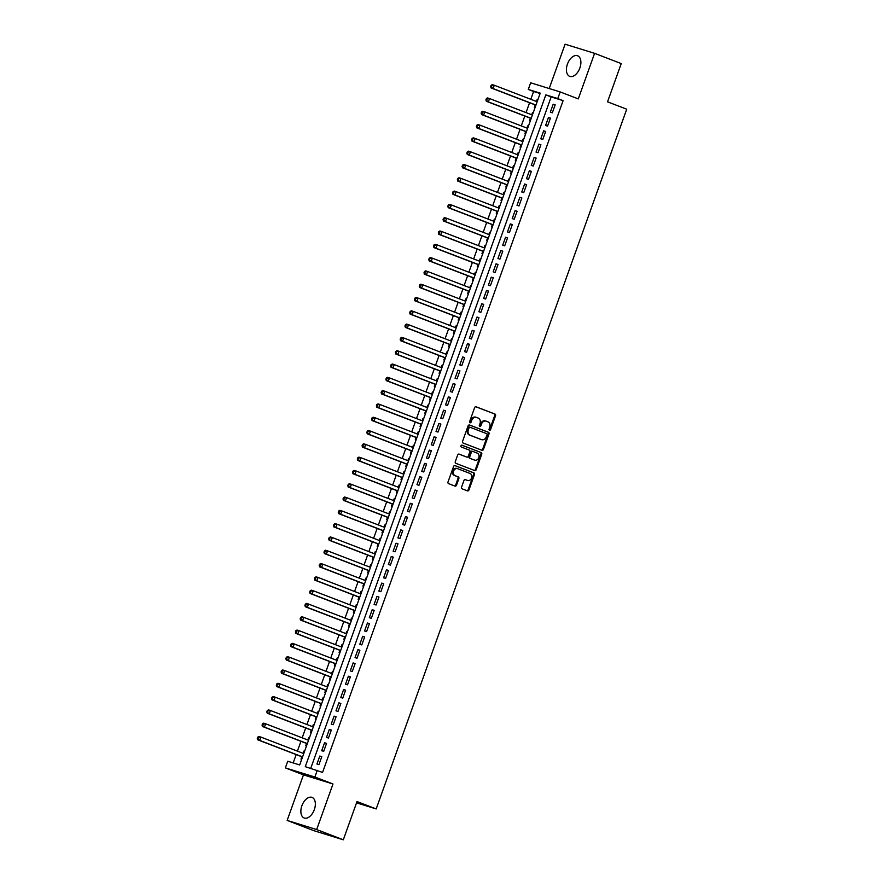 <?xml version="1.0" encoding="UTF-8"?>
<svg xmlns="http://www.w3.org/2000/svg" width="884" height="884" viewBox="0 0 884 884"><rect width="100%" height="100%" fill="white"/><g stroke="black" fill="none" stroke-linecap="round" stroke-linejoin="round"><path stroke-width="1.33" d="M489.493 430.254A0.972 0.785 107.2 0 0 490.554 429.624L495.526 415.745A1.392 1.116 107.2 0 0 494.941 414.043L476.122 406.795A1.392 1.116 107.2 0 0 474.609 407.701L469.636 421.58A0.972 0.785 107.2 0 0 471.106 422.143L471.747 420.342A4.442 3.58 107.2 0 1 476.399 417.392A4.442 3.58 107.2 0 1 476.587 417.447L478.156 418.055A4.442 3.58 107.2 0 1 480.012 423.524L479.36 425.314A0.972 0.785 107.2 0 0 480.83 425.878L481.471 424.088A4.442 3.58 107.2 0 1 486.134 421.127A4.442 3.58 107.2 0 1 486.31 421.193L487.88 421.801A4.442 3.58 107.2 0 1 489.736 427.259L489.095 429.06A0.972 0.785 107.2 0 0 489.493 430.254M489.183 430A0.972 0.785 107.2 0 0 489.758 429.37L494.731 415.502A1.392 1.116 107.2 0 0 494.145 413.789L475.802 406.739M469.724 422.519A0.972 0.785 107.2 0 0 470.299 421.889L470.951 420.099L471.747 420.342M479.459 426.265A0.972 0.785 107.2 0 0 480.034 425.635L480.675 423.834L481.471 424.088M314.328 809.622A11.028 6.508 -69 0 0 312.063 797.401A11.028 6.508 -69 0 0 301.886 805.766A11.028 6.508 -69 0 0 304.151 817.987A11.028 6.508 -69 0 0 314.328 809.622M579.871 67.991A11.028 6.508 -69 0 0 577.606 55.769A11.028 6.508 -69 0 0 567.429 64.134A11.028 6.508 -69 0 0 569.694 76.355A11.028 6.508 -69 0 0 579.871 67.991M461.57 487.139A1.392 1.116 107.2 0 0 462.144 488.852L467.426 490.885A1.392 1.116 107.2 0 0 468.94 489.979L474.465 474.575A1.392 1.116 107.2 0 0 473.879 472.863L455.05 465.625A1.392 1.116 107.2 0 0 453.547 466.531L448.022 481.935A1.392 1.116 107.2 0 0 448.608 483.647L454.984 486.101A1.392 1.116 107.2 0 0 456.498 485.194L458.862 478.598A1.392 1.116 107.2 0 0 458.277 476.896L455.116 475.669A3.713 2.995 107.2 0 1 453.536 471.205A3.713 2.995 107.2 0 1 457.459 468.631A3.713 2.995 107.2 0 1 457.614 468.686L470.012 473.459A3.713 2.995 107.2 0 1 471.592 477.935A3.713 2.995 107.2 0 1 467.669 480.498A3.713 2.995 107.2 0 1 467.514 480.443L465.448 479.647A1.392 1.116 107.2 0 0 463.934 480.553L461.57 487.139M317.245 770.373L314.87 777.025L285.355 767.887L287.731 761.234L299.698 764.947L540.234 93.151L528.278 89.45L530.654 82.798L560.169 91.925L557.782 98.577L545.826 94.875L305.278 766.671L322.572 772.417L563.108 100.632L557.782 98.577M560.169 91.925L578.28 98.897L594.589 53.338L621.231 63.582L607.54 101.826L626.723 109.207L376.186 808.926L357.003 801.556L343.312 839.8L316.671 829.557L332.981 783.986L314.87 777.025M481.968 450.276A1.392 1.116 107.2 0 0 483.482 449.37L489.007 433.967A1.392 1.116 107.2 0 0 488.421 432.254L469.592 425.016A1.392 1.116 107.2 0 0 468.078 425.922L462.564 441.326A1.392 1.116 107.2 0 0 463.139 443.039L481.968 450.276M481.736 454.266L476.211 469.68A1.392 1.116 107.2 0 1 474.697 470.575L455.879 463.338A1.392 1.116 107.2 0 1 455.293 461.625L457.658 455.039A1.392 1.116 107.2 0 1 459.172 454.133L466.807 457.072A1.392 1.116 107.2 0 0 468.321 456.166L469.89 451.79A1.392 1.116 107.2 0 0 469.305 450.089L461.36 447.028A0.972 0.785 107.2 0 1 462.012 445.193L481.15 452.564A1.392 1.116 107.2 0 1 481.736 454.266L480.929 454.022L475.415 469.426L476.211 469.68M343.312 839.8L313.798 830.662L287.156 820.418L316.671 829.557M594.589 53.338L565.086 44.2L549.207 88.533M303.057 753.312L303.853 751.113L304.56 751.378M301.82 756.759L300.991 759.091L301.72 759.312M307.82 740.007L308.615 737.809L309.323 738.085M306.582 743.466L305.753 745.787L306.483 746.019M312.593 726.703L313.378 724.504L314.085 724.781M311.345 730.162L310.516 732.482L311.245 732.714M317.356 713.399L318.141 711.2L318.848 711.476M316.118 716.858L315.279 719.178L316.008 719.41M322.119 700.095L322.903 697.896L323.61 698.172M320.881 703.553L320.041 705.885L320.77 706.106M326.881 686.791L327.666 684.592L328.373 684.868M325.643 690.249L324.804 692.581L325.533 692.802M331.644 673.486L332.428 671.299L333.135 671.564M330.406 676.945L329.566 679.277L330.296 679.498M336.406 660.182L337.191 657.994L337.898 658.26M335.169 663.641L334.329 665.972L335.058 666.193M341.953 644.69L342.661 644.955L341.953 644.69L341.169 646.889M339.931 650.337L339.091 652.668L339.821 652.889M345.931 633.585L346.716 631.386L347.423 631.662M344.694 637.044L343.854 639.364L344.583 639.596M350.694 620.281L351.478 618.082L352.186 618.358M349.456 623.739L348.616 626.06L349.346 626.292M355.456 606.976L356.241 604.778L356.948 605.054M354.219 610.435L353.379 612.756L354.108 612.988M361.003 591.473L361.711 591.75L361.003 591.473L360.219 593.672M358.981 597.131L358.153 599.462L358.871 599.684M364.981 580.368L365.766 578.169L366.473 578.445M363.744 583.827L362.915 586.158L363.633 586.379M369.744 567.064L370.529 564.876L371.236 565.141M368.506 570.523L367.678 572.854L368.396 573.075M374.507 553.76L375.291 551.572L375.998 551.837M373.269 557.218L372.44 559.55L373.159 559.771M379.269 540.467L380.054 538.268L380.761 538.533M378.032 543.914L377.203 546.246L377.921 546.467M384.032 527.162L384.816 524.963L385.523 525.24M382.794 530.621L381.965 532.942L382.684 533.163M388.794 513.858L389.579 511.659L390.286 511.935M387.557 517.317L386.728 519.637L387.446 519.869M393.557 500.554L394.352 498.355L395.06 498.631M392.319 504.013L391.49 506.333L392.209 506.565M398.319 487.25L399.115 485.051L399.822 485.327M397.082 490.708L396.253 493.04L396.982 493.261M403.877 471.747L404.585 472.023L403.877 471.747L403.082 473.946M401.844 477.404L401.016 479.736L401.745 479.957M407.856 460.641L408.64 458.453L409.347 458.719M406.607 464.1L405.778 466.432L406.507 466.653M412.618 447.337L413.403 445.149L414.11 445.414M411.38 450.796L410.541 453.127L411.27 453.348M417.381 434.044L418.165 431.845L418.872 432.11M416.143 437.492L415.303 439.823L416.032 440.044M422.143 420.74L422.928 418.541L423.635 418.806M420.906 424.198L420.066 426.519L420.795 426.74M426.906 407.436L427.69 405.237L428.397 405.513M425.668 410.894L424.828 413.215L425.558 413.447M431.668 394.131L432.453 391.932L433.16 392.209M430.431 397.59L429.591 399.911L430.32 400.143M436.431 380.827L437.215 378.628L437.923 378.904M435.193 384.286L434.353 386.617L435.083 386.838M441.193 367.523L441.978 365.324L442.685 365.6M439.956 370.982L439.116 373.313L439.845 373.534M446.74 352.02L447.448 352.296L446.74 352.02L445.956 354.219M444.718 357.677L443.878 360.009L444.608 360.23M450.718 340.915L451.503 338.727L452.21 338.992M449.481 344.373L448.641 346.705L449.37 346.926M455.481 327.621L456.266 325.423L456.973 325.688M454.243 331.069L453.415 333.401L454.133 333.622M460.244 314.317L461.028 312.118L461.735 312.383M459.006 317.776L458.177 320.096L458.895 320.317M465.006 301.013L465.791 298.814L466.498 299.09M463.768 304.472L462.94 306.792L463.658 307.024M469.769 287.709L470.553 285.51L471.26 285.786M468.531 291.168L467.702 293.488L468.421 293.72M474.531 274.405L475.316 272.206L476.023 272.482M473.294 277.863L472.465 280.195L473.183 280.416M479.294 261.1L480.078 258.901L480.786 259.178M478.056 264.559L477.227 266.891L477.946 267.112M484.056 247.796L484.841 245.597L485.548 245.874M482.819 251.255L481.99 253.586L482.708 253.807M489.614 232.304L490.322 232.569L489.614 232.304L488.819 234.492M487.581 237.951L486.752 240.282L487.471 240.503M493.581 221.199L494.377 219L495.084 219.265M492.344 224.647L491.515 226.978L492.244 227.199M498.344 207.895L499.14 205.696L499.847 205.961M497.106 211.353L496.278 213.674L497.007 213.895M503.118 194.59L503.902 192.392L504.609 192.668M501.869 198.049L501.04 200.37L501.769 200.602M507.88 181.286L508.665 179.087L509.372 179.364M506.642 184.745L505.803 187.065L506.532 187.297M512.643 167.982L513.427 165.783L514.134 166.059M511.405 171.441L510.565 173.772L511.295 173.993M517.405 154.678L518.19 152.479L518.897 152.755M516.168 158.137L515.328 160.468L516.057 160.689M522.168 141.374L522.952 139.175L523.659 139.451M520.93 144.832L520.09 147.164L520.82 147.385M526.93 128.07L527.715 125.882L528.422 126.147M525.693 131.528L524.853 133.86L525.582 134.081M531.693 114.765L532.477 112.577L533.185 112.843M530.455 118.224L529.615 120.555L530.345 120.776M552.323 112.809L555.185 104.831L553.196 104.213L550.334 112.191L552.323 112.809M547.561 126.114L550.423 118.124L548.434 117.517L545.572 125.495L547.561 126.114M542.798 139.418L545.66 131.429L543.671 130.81L540.809 138.799L542.798 139.418M538.036 152.711L540.898 144.733L538.909 144.114L536.047 152.103L538.036 152.711M533.273 166.015L536.135 158.037L534.135 157.418L531.284 165.396L533.273 166.015M528.51 179.319L531.372 171.341L529.372 170.722L526.521 178.701L528.51 179.319M523.748 192.624L526.61 184.645L524.61 184.027L521.759 192.005L523.748 192.624M518.985 205.928L521.847 197.95L519.847 197.331L516.996 205.309L518.985 205.928M514.223 219.232L517.085 211.254L515.085 210.635L512.234 218.613L514.223 219.232M509.46 232.536L512.322 224.547L510.322 223.939L507.471 231.917L509.46 232.536M504.698 245.84L507.56 237.851L505.56 237.232L502.709 245.222L504.698 245.84M499.935 259.134L502.797 251.155L500.797 250.537L497.935 258.526L499.935 259.134M495.173 272.438L498.035 264.46L496.034 263.841L493.173 271.83L495.173 272.438M490.41 285.742L493.261 277.764L491.272 277.145L488.41 285.123L490.41 285.742M485.647 299.046L488.498 291.068L486.509 290.449L483.647 298.427L485.647 299.046M480.885 312.35L483.736 304.372L481.747 303.753L478.885 311.732L480.885 312.35M476.122 325.655L478.973 317.676L476.984 317.058L474.122 325.036L476.122 325.655M471.36 338.959L474.211 330.97L472.222 330.362L469.36 338.34L471.36 338.959M466.597 352.263L469.448 344.274L467.459 343.655L464.597 351.644L466.597 352.263M461.835 365.556L464.686 357.578L462.697 356.959L459.835 364.948L461.835 365.556M457.061 378.86L459.923 370.882L457.934 370.263L455.072 378.253L457.061 378.86M452.299 392.164L455.161 384.186L453.172 383.568L450.31 391.546L452.299 392.164M447.536 405.469L450.398 397.491L448.409 396.872L445.547 404.85L447.536 405.469M442.773 418.773L445.635 410.795L443.646 410.176L440.784 418.154L442.773 418.773M438.011 432.077L440.873 424.099L438.873 423.48L436.022 431.458L438.011 432.077M433.248 445.381L436.11 437.392L434.11 436.784L431.259 444.762L433.248 445.381M428.486 458.685L431.348 450.696L429.348 450.078L426.497 458.067L428.486 458.685M423.723 471.979L426.585 464.001L424.585 463.382L421.734 471.371L423.723 471.979M418.961 485.283L421.823 477.305L419.823 476.686L416.972 484.675L418.961 485.283M414.198 498.587L417.06 490.609L415.06 489.99L412.209 497.968L414.198 498.587M409.436 511.891L412.298 503.913L410.298 503.294L407.447 511.272L409.436 511.891M404.673 525.195L407.535 517.217L405.535 516.599L402.673 524.577L404.673 525.195M399.911 538.5L402.772 530.522L400.772 529.903L397.911 537.881L399.911 538.5M395.148 551.804L397.999 543.815L396.01 543.207L393.148 551.185L395.148 551.804M390.385 565.108L393.236 557.119L391.247 556.5L388.385 564.489L390.385 565.108M385.623 578.412L388.474 570.423L386.485 569.804L383.623 577.793L385.623 578.412M380.86 591.705L383.711 583.727L381.722 583.109L378.86 591.098L380.86 591.705M376.098 605.01L378.949 597.031L376.96 596.413L374.098 604.391L376.098 605.01M371.335 618.314L374.186 610.336L372.197 609.717L369.335 617.695L371.335 618.314M366.573 631.618L369.424 623.64L367.435 623.021L364.573 630.999L366.573 631.618M361.799 644.922L364.661 636.944L362.672 636.325L359.81 644.303L361.799 644.922M357.037 658.226L359.898 650.237L357.909 649.63L355.048 657.608L357.037 658.226M352.274 671.531L355.136 663.541L353.147 662.923L350.285 670.912L352.274 671.531M347.511 684.835L350.373 676.846L348.384 676.227L345.522 684.216L347.511 684.835M342.749 698.128L345.611 690.15L343.611 689.531L340.76 697.52L342.749 698.128M337.986 711.432L340.848 703.454L338.848 702.835L335.997 710.813L337.986 711.432M333.224 724.736L336.086 716.758L334.086 716.139L331.235 724.118L333.224 724.736M328.461 738.041L331.323 730.062L329.323 729.444L326.472 737.422L328.461 738.041M323.699 751.345L326.561 743.367L324.561 742.748L321.71 750.726L323.699 751.345M563.108 100.632L551.152 96.931L310.737 768.362M319.798 756.052L316.947 764.03L318.936 764.649L321.798 756.66L319.798 756.052L321.743 756.792M540.113 93.505L533.604 91.494L530.809 99.295M529.571 102.754L526.046 112.6M524.809 116.058L521.284 125.904M520.046 129.362L516.521 139.208M515.284 142.667L511.759 152.512M510.521 155.96L506.996 165.805M505.758 169.264L502.234 179.109M500.996 182.568L497.471 192.414M496.233 195.872L492.708 205.718M491.46 209.177L487.935 219.022M486.697 222.481L483.172 232.326M481.935 235.785L478.41 245.63M477.172 249.089L473.647 258.935M472.41 262.382L468.885 272.228M467.647 275.686L464.122 285.532M462.884 288.991L459.36 298.836M458.122 302.295L454.597 312.14M453.359 315.599L449.834 325.445M448.597 328.903L445.072 338.749M443.834 342.207L440.309 352.053M439.072 355.512L435.547 365.357M434.309 368.816L430.784 378.65M429.547 382.109L426.022 391.955M424.784 395.413L421.259 405.259M420.022 408.717L416.497 418.563M415.259 422.022L411.734 431.867M410.496 435.326L406.971 445.171M405.734 448.63L402.209 458.476M400.971 461.934L397.446 471.78M396.198 475.238L392.673 485.084M391.435 488.532L387.91 498.377M386.673 501.836L383.148 511.681M381.91 515.14L378.385 524.986M377.148 528.444L373.623 538.29M372.385 541.748L368.86 551.594M367.622 555.053L364.097 564.898M362.86 568.357L359.335 578.202M358.097 581.661L354.572 591.506M353.335 594.954L349.81 604.8M348.572 608.258L345.047 618.104M343.81 621.562L340.285 631.408M339.047 634.867L335.522 644.712M334.285 648.171L330.76 658.016M329.522 661.475L325.997 671.321M324.759 674.779L321.235 684.625M319.997 688.084L316.472 697.929M315.234 701.377L311.709 711.222M310.472 714.681L306.947 724.526M305.709 727.985L302.184 737.831M300.936 741.289L297.411 751.135M296.173 754.593L293.19 762.925M537.969 99.494L537.24 99.273L536.455 101.472M535.218 104.931L534.378 107.251L535.107 107.472M532.477 112.577L533.207 112.798M527.715 125.882L528.433 126.103M522.952 139.175L523.671 139.407M518.19 152.479L518.908 152.711M513.427 165.783L514.145 166.015M508.665 179.087L509.383 179.308M503.902 192.392L504.62 192.613M499.14 205.696L499.858 205.917M494.377 219L495.095 219.221M484.841 245.597L485.57 245.829M480.078 258.901L480.808 259.134M475.316 272.206L476.045 272.438M470.553 285.51L471.282 285.731M465.791 298.814L466.52 299.035M461.028 312.118L461.757 312.339M456.266 325.423L456.995 325.643M451.503 338.727L452.232 338.948M441.978 365.324L442.707 365.556M437.215 378.628L437.945 378.86M432.453 391.932L433.171 392.153M427.69 405.237L428.409 405.458M422.928 418.541L423.646 418.762M418.165 431.845L418.883 432.066M413.403 445.149L414.121 445.37M408.64 458.453L409.358 458.674M399.115 485.051L399.833 485.283M394.352 498.355L395.071 498.576M389.579 511.659L390.308 511.88M384.816 524.963L385.546 525.184M380.054 538.268L380.783 538.489M375.291 551.572L376.02 551.793M370.529 564.876L371.258 565.097M365.766 578.169L366.495 578.401M356.241 604.778L356.97 604.999M351.478 618.082L352.208 618.303M346.716 631.386L347.445 631.607M337.191 657.994L337.909 658.215M332.428 671.299L333.146 671.52M327.666 684.592L328.384 684.824M322.903 697.896L323.621 698.128M318.141 711.2L318.859 711.421M313.378 724.504L314.096 724.725M308.615 737.809L309.334 738.029M303.853 751.113L304.571 751.334M356.539 802.849L376.186 808.926M332.981 783.986L303.466 774.859L287.156 820.418M303.466 774.859L285.355 767.887M533.604 91.494L528.278 89.45M551.152 96.931L545.826 94.875M537.24 99.273L537.947 99.538M553.196 104.213L555.141 104.953M548.434 117.517L550.378 118.257M543.671 130.81L545.616 131.561M538.909 144.114L540.853 144.865M534.135 157.418L536.091 158.17M529.372 170.722L531.328 171.474M524.61 184.027L526.566 184.778M519.847 197.331L521.803 198.082M515.085 210.635L517.029 211.375M510.322 223.939L512.267 224.68M505.56 237.232L507.504 237.984M500.797 250.537L502.742 251.288M496.034 263.841L497.979 264.592M491.272 277.145L493.217 277.896M486.509 290.449L488.454 291.201M481.747 303.753L483.692 304.505M476.984 317.058L478.929 317.798M472.222 330.362L474.167 331.102M467.459 343.655L469.404 344.406M462.697 356.959L464.641 357.711M457.934 370.263L459.879 371.015M453.172 383.568L455.116 384.319M448.409 396.872L450.354 397.623M443.646 410.176L445.591 410.927M438.873 423.48L440.829 424.221M434.11 436.784L436.066 437.525M429.348 450.078L431.304 450.829M424.585 463.382L426.541 464.133M419.823 476.686L421.767 477.437M415.06 489.99L417.005 490.742M410.298 503.294L412.242 504.046M405.535 516.599L407.48 517.35M400.772 529.903L402.717 530.643M396.01 543.207L397.955 543.947M391.247 556.5L393.192 557.251M386.485 569.804L388.43 570.556M381.722 583.109L383.667 583.86M376.96 596.413L378.904 597.164M372.197 609.717L374.142 610.468M367.435 623.021L369.379 623.773M362.672 636.325L364.617 637.066M357.909 649.63L359.854 650.37M353.147 662.923L355.092 663.674M348.384 676.227L350.329 676.978M343.611 689.531L345.567 690.282M338.848 702.835L340.804 703.587M334.086 716.139L336.042 716.891M329.323 729.444L331.279 730.195M324.561 742.748L326.505 743.488M485.946 421.082L485.515 420.95A4.442 3.58 107.2 0 0 485.338 420.883A4.442 3.58 107.2 0 0 480.675 423.834M476.222 417.336L475.791 417.204A4.442 3.58 107.2 0 0 475.603 417.137A4.442 3.58 107.2 0 0 470.951 420.099M481.482 450.089A1.392 1.116 107.2 0 0 482.686 449.127L488.2 433.712A1.392 1.116 107.2 0 0 487.625 432.011L469.282 424.95M487.018 434.84A0.972 0.785 107.2 0 0 486.62 433.635L470.089 427.281A0.972 0.785 107.2 0 0 469.028 427.922L468.354 429.812A4.442 3.58 107.2 0 0 470.211 435.271L481.504 439.624A4.442 3.58 107.2 0 0 481.681 439.679A4.442 3.58 107.2 0 0 486.344 436.729L487.018 434.84M470.012 427.259L469.293 427.038A0.972 0.785 107.2 0 0 468.233 427.668L469.028 427.922M481.073 439.492A4.442 3.58 107.2 0 1 480.885 439.436A4.442 3.58 107.2 0 1 480.708 439.37L469.404 435.027A4.442 3.58 107.2 0 1 467.559 429.569L468.233 427.668M474.211 470.387A1.392 1.116 107.2 0 0 475.415 469.426M458.862 454.067L466.012 456.818A1.392 1.116 107.2 0 0 466.122 456.862M461.746 445.16L481.15 452.564M474.73 460.111A3.713 2.995 107.2 0 0 474.885 460.166A3.713 2.995 107.2 0 0 478.808 457.603A3.713 2.995 107.2 0 0 477.227 453.127L472.863 451.448A1.392 1.116 107.2 0 0 471.349 452.354L469.78 456.73A1.392 1.116 107.2 0 0 470.365 458.431L473.934 459.868A3.713 2.995 107.2 0 0 474.089 459.923A3.713 2.995 107.2 0 0 474.244 459.967M472.752 451.415L472.067 451.205A1.392 1.116 107.2 0 0 470.553 452.111L471.349 452.354M473.934 459.868L469.559 458.188A1.392 1.116 107.2 0 1 468.984 456.487L470.553 452.111M480.929 454.022A1.392 1.116 107.2 0 0 480.355 452.31M467.017 480.288A3.713 2.995 107.2 0 1 466.863 480.244A3.713 2.995 107.2 0 1 466.708 480.189L465.128 479.581M457.304 468.597L456.818 468.443A3.713 2.995 107.2 0 0 456.663 468.387A3.713 2.995 107.2 0 0 452.741 470.951A3.713 2.995 107.2 0 0 454.321 475.426L455.116 475.669M454.498 485.913A1.392 1.116 107.2 0 0 455.702 484.951L458.056 478.354A1.392 1.116 107.2 0 0 457.481 476.642L454.321 475.426M466.951 490.697A1.392 1.116 107.2 0 0 468.144 489.736L473.658 474.321A1.392 1.116 107.2 0 0 473.084 472.62L454.741 465.559M537.163 101.737L494.289 85.251L493.095 88.577L491.095 87.958L535.925 105.196M491.471 86.864L491.946 85.527L491.15 85.284L490.675 86.61L493.095 88.577L535.969 105.063M491.15 85.284L492.289 84.632L494.289 85.251L491.946 85.527M491.095 87.958L490.675 86.61M532.4 115.042L489.526 98.555L488.333 101.881L486.333 101.262L531.162 118.5M486.708 100.157L487.183 98.831L486.388 98.588L485.902 99.914L488.333 101.881L531.207 118.368M486.388 98.588L487.526 97.936L489.526 98.555L487.183 98.831M486.333 101.262L485.902 99.914M527.638 128.346L484.763 111.859L483.57 115.185L481.57 114.566L526.4 131.804M481.946 113.461L482.421 112.135L481.625 111.892L481.139 113.218L483.57 115.185L526.444 131.672M481.625 111.892L482.763 111.24L484.763 111.859L482.421 112.135M481.57 114.566L481.139 113.218M522.875 141.65L480.001 125.163L478.808 128.478L476.808 127.871L521.637 145.109M477.183 126.766L477.658 125.44L476.852 125.185L476.377 126.522L478.808 128.478L521.682 144.976M476.852 125.185L478.001 124.545L480.001 125.163L477.658 125.44M476.808 127.871L476.377 126.522M518.112 154.954L475.227 138.457L474.045 141.783L472.045 141.175L516.875 158.413M472.421 140.07L472.896 138.744L472.089 138.49L471.614 139.827L474.045 141.783L516.919 158.28M472.089 138.49L473.238 137.849L475.227 138.457L472.896 138.744M472.045 141.175L471.614 139.827M513.35 168.258L470.465 151.761L469.282 155.087L467.282 154.468L512.112 171.717M467.647 153.374L468.133 152.048L467.327 151.794L466.851 153.131L469.282 155.087L512.156 171.584M467.327 151.794L468.476 151.142L470.465 151.761L468.133 152.048M467.282 154.468L466.851 153.131M508.587 181.552L465.702 165.065L464.52 168.391L462.52 167.772L507.35 185.01M462.884 166.678L463.371 165.341L462.564 165.098L462.089 166.435L464.52 168.391L507.394 184.878M462.564 165.098L463.713 164.446L465.702 165.065L463.371 165.341M462.52 167.772L462.089 166.435M503.825 194.856L460.94 178.369L459.757 181.695L457.757 181.076L502.576 198.314M458.122 179.982L458.597 178.645L457.802 178.402L457.326 179.728L459.757 181.695L502.631 198.182M457.802 178.402L458.951 177.75L460.94 178.369L458.597 178.645M457.757 181.076L457.326 179.728M499.051 208.16L456.177 191.673L454.984 194.999L452.995 194.381L497.814 211.619M453.359 193.287L453.835 191.95L453.039 191.706L452.564 193.032L454.984 194.999L497.869 211.486M453.039 191.706L454.188 191.054L456.177 191.673L453.835 191.95M452.995 194.381L452.564 193.032M494.289 221.464L451.415 204.977L450.221 208.304L448.232 207.685L493.051 224.923M448.597 206.58L449.072 205.254L448.276 205.011L447.801 206.337L450.221 208.304L493.106 224.79M448.276 205.011L449.426 204.359L451.415 204.977L449.072 205.254M448.232 207.685L447.801 206.337M489.526 234.768L446.652 218.282L445.459 221.608L443.47 220.989L488.288 238.227M443.834 219.884L444.309 218.558L443.514 218.315L443.039 219.641L445.459 221.608L488.344 238.094M443.514 218.315L444.663 217.663L446.652 218.282L444.309 218.558M443.47 220.989L443.039 219.641M484.763 248.072L441.889 231.586L440.696 234.901L438.707 234.293L483.526 251.531M439.072 233.188L439.547 231.862L438.751 231.608L438.276 232.945L440.696 234.901L483.581 251.399M438.751 231.608L439.901 230.967L441.889 231.586L439.547 231.862M438.707 234.293L438.276 232.945M480.001 261.377L437.127 244.879L435.934 248.205L433.945 247.597L478.763 264.835M434.309 246.492L434.784 245.166L433.989 244.912L433.514 246.249L435.934 248.205L478.819 264.703M433.989 244.912L435.138 244.271L437.127 244.879L434.784 245.166M433.945 247.597L433.514 246.249M475.238 274.681L432.364 258.183L431.171 261.509L429.182 260.89L474.001 278.14M429.547 259.797L430.022 258.471L429.226 258.216L428.751 259.553L431.171 261.509L474.045 278.007M429.226 258.216L430.375 257.564L432.364 258.183L430.022 258.471M429.182 260.89L428.751 259.553M470.476 287.985L427.602 271.487L426.408 274.813L424.419 274.195L469.238 291.433M424.784 273.101L425.259 271.764L424.464 271.521L423.988 272.858L426.408 274.813L469.282 291.3M424.464 271.521L425.613 270.869L427.602 271.487L425.259 271.764M424.419 274.195L423.988 272.858M465.713 301.278L422.839 284.792L421.646 288.118L419.657 287.499L464.476 304.737M420.022 286.405L420.497 285.068L419.701 284.825L419.226 286.151L421.646 288.118L464.52 304.604M419.701 284.825L420.839 284.173L422.839 284.792L420.497 285.068M419.657 287.499L419.226 286.151M460.951 314.582L418.077 298.096L416.883 301.422L414.894 300.803L459.713 318.041M415.259 299.709L415.734 298.372L414.939 298.129L414.463 299.455L416.883 301.422L459.757 317.909M414.939 298.129L416.077 297.477L418.077 298.096L415.734 298.372M414.894 300.803L414.463 299.455M456.188 327.887L413.314 311.4L412.121 314.726L410.132 314.107L454.951 331.345M410.496 313.002L410.972 311.676L410.176 311.433L409.701 312.759L412.121 314.726L454.995 331.213M410.176 311.433L411.314 310.781L413.314 311.4L410.972 311.676M410.132 314.107L409.701 312.759M451.426 341.191L408.552 324.704L407.358 328.03L405.369 327.411L450.188 344.649M405.734 326.307L406.209 324.981L405.413 324.737L404.938 326.063L407.358 328.03L450.232 344.517M405.413 324.737L406.552 324.085L408.552 324.704L406.209 324.981M405.369 327.411L404.938 326.063M446.663 354.495L403.789 338.008L402.596 341.323L400.596 340.716L445.425 357.954M400.971 339.611L401.447 338.285L400.651 338.031L400.176 339.368L402.596 341.323L445.47 357.821M400.651 338.031L401.789 337.39L403.789 338.008L401.447 338.285M400.596 340.716L400.176 339.368M441.901 367.799L399.027 351.302L397.833 354.628L395.833 354.02L440.663 371.258M396.209 352.915L396.684 351.589L395.888 351.335L395.413 352.672L397.833 354.628L440.707 371.125M395.888 351.335L397.026 350.694L399.027 351.302L396.684 351.589M395.833 354.02L395.413 352.672M437.138 381.103L394.264 364.606L393.071 367.932L391.071 367.313L435.9 384.562M391.446 366.219L391.921 364.893L391.126 364.639L390.64 365.976L393.071 367.932L435.945 384.429M391.126 364.639L392.264 363.987L394.264 364.606L391.921 364.893M391.071 367.313L390.64 365.976M432.375 394.408L389.501 377.91L388.308 381.236L386.308 380.617L431.138 397.855M386.684 379.523L387.159 378.186L386.363 377.943L385.877 379.28L388.308 381.236L431.182 397.723M386.363 377.943L387.501 377.291L389.501 377.91L387.159 378.186M386.308 380.617L385.877 379.28M427.613 407.701L384.739 391.214L383.546 394.54L381.545 393.921L426.375 411.159M381.921 392.827L382.396 391.49L381.59 391.247L381.114 392.573L383.546 394.54L426.419 411.027M381.59 391.247L382.739 390.595L384.739 391.214L382.396 391.49M381.545 393.921L381.114 392.573M422.85 421.005L379.965 404.518L378.783 407.844L376.783 407.226L421.613 424.464M377.159 406.132L377.634 404.795L376.827 404.552L376.352 405.878L378.783 407.844L421.657 424.331M376.827 404.552L377.976 403.9L379.965 404.518L377.634 404.795M376.783 407.226L376.352 405.878M418.088 434.309L375.203 417.823L374.02 421.149L372.02 420.53L416.85 437.768M372.385 419.425L372.871 418.099L372.065 417.856L371.589 419.182L374.02 421.149L416.894 437.635M372.065 417.856L373.214 417.204L375.203 417.823L372.871 418.099M372.02 420.53L371.589 419.182M413.325 447.613L370.44 431.127L369.258 434.453L367.258 433.834L412.088 451.072M367.622 432.729L368.109 431.403L367.302 431.16L366.827 432.486L369.258 434.453L412.132 450.939M367.302 431.16L368.451 430.508L370.44 431.127L368.109 431.403M367.258 433.834L366.827 432.486M408.563 460.918L365.678 444.431L364.495 447.746L362.495 447.138L407.314 464.376M362.86 446.033L363.335 444.707L362.539 444.464L362.064 445.79L364.495 447.746L407.369 464.244M362.539 444.464L363.689 443.812L365.678 444.431L363.335 444.707M362.495 447.138L362.064 445.79M403.789 474.222L360.915 457.724L359.722 461.05L357.733 460.442L402.552 477.68M358.097 459.337L358.572 458.011L357.777 457.757L357.302 459.094L359.722 461.05L402.607 477.548M357.777 457.757L358.926 457.116L360.915 457.724L358.572 458.011M357.733 460.442L357.302 459.094M399.027 487.526L356.153 471.028L354.959 474.354L352.97 473.736L397.789 490.985M353.335 472.642L353.81 471.316L353.014 471.062L352.539 472.399L354.959 474.354L397.844 490.852M353.014 471.062L354.164 470.41L356.153 471.028L353.81 471.316M352.97 473.736L352.539 472.399M394.264 500.83L351.39 484.333L350.197 487.659L348.208 487.04L393.026 504.278M348.572 485.946L349.047 484.609L348.252 484.366L347.777 485.703L350.197 487.659L393.082 504.145M348.252 484.366L349.401 483.714L351.39 484.333L349.047 484.609M348.208 487.04L347.777 485.703M389.501 514.123L346.627 497.637L345.434 500.963L343.445 500.344L388.264 517.582M343.81 499.25L344.285 497.913L343.489 497.67L343.014 498.996L345.434 500.963L388.319 517.449M343.489 497.67L344.638 497.018L346.627 497.637L344.285 497.913M343.445 500.344L343.014 498.996M384.739 527.428L341.865 510.941L340.671 514.267L338.683 513.648L383.501 530.886M339.047 512.554L339.522 511.217L338.727 510.974L338.252 512.3L340.671 514.267L383.557 530.754M338.727 510.974L339.876 510.322L341.865 510.941L339.522 511.217M338.683 513.648L338.252 512.3M379.976 540.732L337.102 524.245L335.909 527.571L333.92 526.952L378.739 544.19M334.285 525.847L334.76 524.521L333.964 524.278L333.489 525.604L335.909 527.571L378.783 544.058M333.964 524.278L335.113 523.626L337.102 524.245L334.76 524.521M333.92 526.952L333.489 525.604M375.214 554.036L332.34 537.549L331.146 540.875L329.157 540.257L373.976 557.495M329.522 539.152L329.997 537.826L329.202 537.582L328.726 538.909L331.146 540.875L374.02 557.362M329.202 537.582L330.351 536.931L332.34 537.549L329.997 537.826M329.157 540.257L328.726 538.909M370.451 567.34L327.577 550.854L326.384 554.18L324.395 553.561L369.214 570.799M324.759 552.456L325.235 551.13L324.439 550.887L323.964 552.213L326.384 554.18L369.258 570.666M324.439 550.887L325.577 550.235L327.577 550.854L325.235 551.13M324.395 553.561L323.964 552.213M365.689 580.644L322.815 564.147L321.621 567.473L319.632 566.865L364.451 584.103M319.997 565.76L320.472 564.434L319.677 564.18L319.201 565.517L321.621 567.473L364.495 583.97M319.677 564.18L320.815 563.539L322.815 564.147L320.472 564.434M319.632 566.865L319.201 565.517M360.926 593.949L318.052 577.451L316.859 580.777L314.87 580.158L359.689 597.407M315.234 579.064L315.71 577.738L314.914 577.484L314.439 578.821L316.859 580.777L359.733 597.275M314.914 577.484L316.052 576.832L318.052 577.451L315.71 577.738M314.87 580.158L314.439 578.821M356.164 607.253L313.29 590.755L312.096 594.081L310.107 593.462L354.926 610.7M310.472 592.368L310.947 591.031L310.151 590.788L309.676 592.125L312.096 594.081L354.97 610.568M310.151 590.788L311.29 590.136L313.29 590.755L310.947 591.031M310.107 593.462L309.676 592.125M351.401 620.546L308.527 604.059L307.334 607.385L305.334 606.767L350.163 624.005M305.709 605.673L306.184 604.336L305.389 604.092L304.914 605.418L307.334 607.385L350.208 623.872M305.389 604.092L306.527 603.441L308.527 604.059L306.184 604.336M305.334 606.767L304.914 605.418M346.638 633.85L303.764 617.364L302.571 620.69L300.571 620.071L345.401 637.309M300.947 618.977L301.422 617.64L300.626 617.397L300.151 618.723L302.571 620.69L345.445 637.176M300.626 617.397L301.764 616.745L303.764 617.364L301.422 617.64M300.571 620.071L300.151 618.723M341.876 647.154L299.002 630.668L297.809 633.994L295.808 633.375L340.638 650.613M296.184 632.27L296.659 630.944L295.864 630.701L295.378 632.027L297.809 633.994L340.683 650.48M295.864 630.701L297.002 630.049L299.002 630.668L296.659 630.944M295.808 633.375L295.378 632.027M337.113 660.459L294.239 643.972L293.046 647.298L291.046 646.679L335.876 663.917M291.422 645.574L291.897 644.248L291.101 644.005L290.615 645.331L293.046 647.298L335.92 663.785M291.101 644.005L292.239 643.353L294.239 643.972L291.897 644.248M291.046 646.679L290.615 645.331M332.351 673.763L289.477 657.276L288.283 660.602L286.283 659.983L331.113 677.221M286.659 658.878L287.134 657.552L286.328 657.309L285.852 658.635L288.283 660.602L331.157 677.089M286.328 657.309L287.477 656.657L289.477 657.276L287.134 657.552M286.283 659.983L285.852 658.635M327.588 687.067L284.703 670.569L283.521 673.895L281.521 673.288L326.351 690.526M281.897 672.183L282.372 670.857L281.565 670.602L281.09 671.939L283.521 673.895L326.395 690.393M281.565 670.602L282.714 669.961L284.703 670.569L282.372 670.857M281.521 673.288L281.09 671.939M322.826 700.371L279.941 683.873L278.758 687.199L276.758 686.581L321.588 703.83M277.123 685.487L277.609 684.161L276.803 683.907L276.327 685.244L278.758 687.199L321.632 703.697M276.803 683.907L277.952 683.255L279.941 683.873L277.609 684.161M276.758 686.581L276.327 685.244M318.063 713.675L275.178 697.178L273.996 700.504L271.996 699.885L316.826 717.123M272.36 698.791L272.847 697.454L272.04 697.211L271.565 698.548L273.996 700.504L316.87 716.99M272.04 697.211L273.189 696.559L275.178 697.178L272.847 697.454M271.996 699.885L271.565 698.548M313.301 726.968L270.416 710.482L269.233 713.808L267.233 713.189L312.052 730.427M267.598 712.095L268.073 710.758L267.277 710.515L266.802 711.841L269.233 713.808L312.107 730.294M267.277 710.515L268.427 709.863L270.416 710.482L268.073 710.758M267.233 713.189L266.802 711.841M308.527 740.273L265.653 723.786L264.46 727.112L262.471 726.493L307.289 743.731M262.835 725.399L263.31 724.062L262.515 723.819L262.04 725.145L264.46 727.112L307.345 743.599M262.515 723.819L263.664 723.167L265.653 723.786L263.31 724.062M262.471 726.493L262.04 725.145M303.764 753.577L260.89 737.09L259.697 740.416L257.708 739.798L302.527 757.035M258.073 738.704L258.548 737.366L257.752 737.123L257.277 738.449L259.697 740.416L302.582 756.903M257.752 737.123L258.901 736.471L260.89 737.09L258.548 737.366M257.708 739.798L257.277 738.449M489.758 429.37L490.554 429.624M470.299 421.889L471.106 422.143M480.034 425.635L480.83 425.878M494.145 413.789L494.941 414.043M494.731 415.502L495.526 415.745M487.625 432.011L488.421 432.254M488.2 433.712L489.007 433.967M482.686 449.127L483.482 449.37M467.559 429.569L468.354 429.812M469.404 435.027L470.211 435.271M480.708 439.37L481.504 439.624M466.012 456.818L466.807 457.072M468.984 456.487L469.78 456.73M469.559 458.188L470.365 458.431M466.708 480.189L467.514 480.443M457.481 476.642L458.277 476.896M458.056 478.354L458.862 478.598M455.702 484.951L456.498 485.194M473.084 472.62L473.879 472.863M473.658 474.321L474.465 474.575M468.144 489.736L468.94 489.979M485.338 420.883L486.134 421.127M475.603 417.137L476.399 417.392M469.249 427.027L470.056 427.27M480.885 439.436L481.681 439.679M466.067 456.84L466.863 457.094M474.089 459.923L474.885 460.166M472.012 451.183L472.807 451.426M466.863 480.244L467.669 480.498M456.663 468.387L457.459 468.631"/></g></svg>

